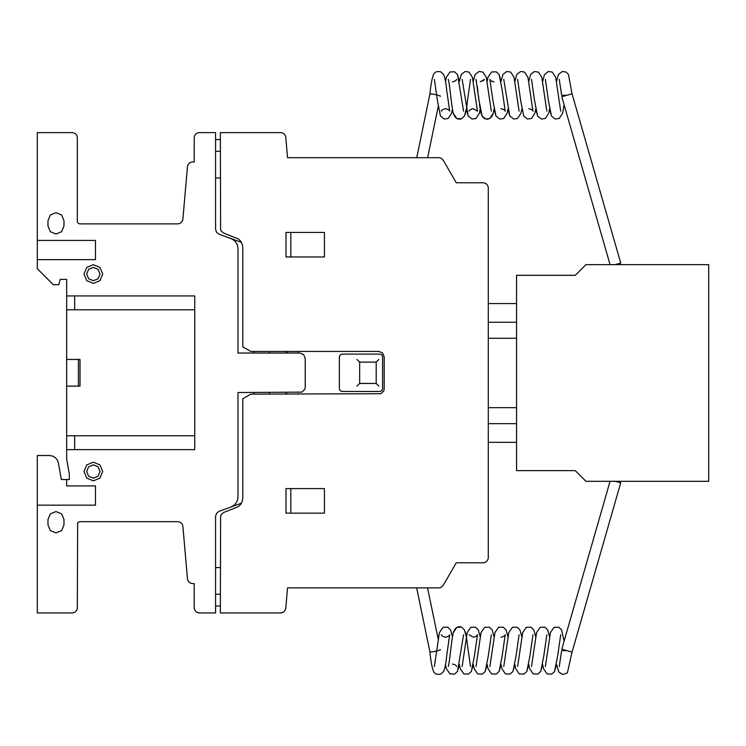 <?xml version="1.0" encoding="UTF-8"?>
<svg xmlns="http://www.w3.org/2000/svg" width="746" height="746" viewBox="0 0 746 746"><rect width="100%" height="100%" fill="white"/><g stroke="black" fill="none" stroke-linecap="round" stroke-linejoin="round"><path stroke-width="1.12" d="M439.553 650.111L440.289 650.018M566.149 650.633L561.654 650.633L559.258 666.532M439.553 95.805L440.289 95.889M566.149 95.274L561.654 95.274L559.258 79.384M440.327 649.552A5.334 0.709 168.3 0 1 435.095 651.351A5.334 0.709 168.3 0 1 429.873 651.715L416.66 587.857M440.327 96.355A5.334 0.709 -168.3 0 0 435.095 94.556A5.334 0.709 -168.3 0 0 429.873 94.192L416.734 157.695M616.504 481.31L620.747 482.755L572.051 652.107L561.794 649.16L610.06 481.31L564.088 641.178L561.542 629.81L558.689 627.181L554.026 627.33L550.436 632.589L549.578 636.842L547.657 629.801L544.813 627.181L540.151 627.33L536.56 632.589L535.703 636.842L533.791 629.81L530.938 627.181L526.275 627.33L522.685 632.599L521.827 636.842L519.906 629.801L517.062 627.181L512.399 627.33L508.809 632.599L507.951 636.842L506.03 629.81L503.186 627.181L498.524 627.33L494.934 632.599L494.076 636.842L492.155 629.81L489.311 627.181L484.648 627.33L481.058 632.599L480.2 636.842L478.279 629.81L475.435 627.181L470.763 627.33L467.183 632.589L466.325 636.842L464.404 629.81L461.56 627.181L456.888 627.33L453.307 632.599L452.449 636.842L450.528 629.81L447.684 627.181L443.012 627.33L439.431 632.589L438.2 639.266L439.431 632.589L443.012 627.33L447.684 627.181L450.528 629.81L452.449 636.842L450.528 629.81L447.684 627.181L443.012 627.33L439.431 632.589L434.377 666.532M572.051 652.107L620.747 482.755L614.965 481.31M616.392 264.634L620.747 263.151L572.051 93.8L561.794 96.756L610.069 264.634L564.088 104.738L562.605 113.299L559.164 118.502L555.164 119.006L551.499 116.096L548.403 100.514L545.391 79.402M572.051 93.8L620.747 263.151L614.853 264.634M708.7 264.634L708.7 481.31L585.946 481.31L575.269 470.642L516.568 470.642L516.568 275.311L575.269 275.311L585.946 264.634L708.7 264.634M488.285 423.653L516.568 423.653L488.285 423.653M488.285 442.341L516.568 442.341M488.285 303.575L516.568 303.575M488.285 322.253L516.568 322.253M488.285 338.264L516.568 338.264L488.285 338.283M488.285 407.67L516.568 407.67M177.585 223.875A5.325 5.325 0 0 0 182.891 219.026L187.46 166.834A5.343 5.343 0 0 1 192.785 161.966L194.212 161.966L194.212 137.954A5.343 5.343 0 0 1 199.555 132.611L215.566 132.611L215.566 139.549L220.368 139.549L220.368 132.611L280.468 132.611A5.343 5.343 0 0 1 285.783 137.506L287.546 157.695L438.713 157.695A5.315 5.315 0 0 1 441.362 158.413L443.32 160.362L456.263 182.779L482.951 182.779A5.362 5.362 0 0 1 488.285 188.468L488.285 557.439A5.334 5.334 0 0 1 482.942 562.782L456.263 562.782L443.32 585.2L441.362 587.149A5.315 5.315 0 0 1 438.695 587.867L287.546 587.867L285.783 608.074A5.343 5.343 0 0 1 280.449 612.951L220.368 612.951L220.368 606.013L215.566 606.013L215.566 612.951L199.555 612.951A5.343 5.343 0 0 1 194.212 607.393L194.212 583.596L192.776 583.596A5.343 5.343 0 0 1 187.46 578.719L182.891 526.555A5.325 5.325 0 0 0 177.595 521.687L79.281 521.687L77.64 522.778L77.332 607.608A5.343 5.343 0 0 1 71.989 612.951L37.3 612.951L37.3 455.508L49.469 455.508L52.574 456.048L55.307 457.624L57.33 460.04L58.412 463.005L61.321 479.519L69.322 479.519L69.322 474.186L66.664 459.051L66.664 279.386L60.258 279.386L58.822 284.72L53.311 284.72L37.3 268.709L37.3 132.611L71.989 132.611A5.343 5.343 0 0 1 77.332 137.954L77.332 221.208A2.658 2.658 0 0 0 79.981 223.875L177.585 223.875M220.368 567.585L215.566 567.585M220.368 594.264L215.566 594.264M241.462 242.375L219.072 234.225L216.526 232.276L215.566 229.209L215.566 139.549L220.368 139.549L220.611 229.749L221.329 231.204L223.875 233.162L238.608 239.046L240.846 241.387L242.282 244.306L242.786 247.513L242.786 346.806L250.787 351.431L378.875 351.431L382.642 352.998L384.209 356.775L384.209 388.797L383.808 390.839L380.917 393.72L250.787 394.13L242.786 398.756L242.786 498.048L242.282 501.256L240.846 504.165L238.608 506.515L223.875 512.399L221.329 514.358L220.611 515.812L220.368 606.013L215.566 606.013L215.566 516.353L216.526 513.285L219.072 511.336L241.462 503.186M359.665 383.453L376.198 383.453L376.198 362.108L359.665 362.108L359.665 383.453M356.989 386.12L359.46 383.658M376.413 383.658L378.875 386.12M379.938 391.464L342.05 391.464L340.157 390.68L339.374 388.797L339.374 356.775L340.157 354.882L342.05 354.098L379.938 354.098L381.831 354.882L382.605 356.775L382.605 388.797L381.831 390.68L379.938 391.464M359.46 361.903L356.989 359.441M376.413 361.903L378.875 359.441M286.007 513.145L324.435 513.145L324.435 488.593L286.007 488.593L286.007 513.145M290.819 488.593L290.819 513.145M297.747 394.13L298.279 393.599M269.465 394.13L269.465 392.527M286.007 394.13L286.007 392.527M287.079 394.13L287.611 393.599M297.747 351.431L298.279 351.963M269.465 353.035L269.465 351.431M286.007 353.035L286.007 351.431M287.611 351.963L287.079 351.431M230.952 238.552L233.806 240.119L236.044 242.459L237.48 245.378L237.974 248.586L237.974 353.035L299.883 353.035L303.659 354.602L305.226 358.369L305.226 387.193L304.816 389.235L301.925 392.126L237.974 392.527L237.974 496.976L237.48 500.184L236.044 503.102L233.806 505.443L230.952 507.01M253.985 394.13L253.985 392.527M253.985 353.035L253.985 351.431M74.665 435.757L74.665 449.633M37.3 505.145L95.479 505.145L95.479 485.926L66.664 485.926L66.664 479.519M74.665 295.929L74.665 309.804M66.664 386.12L79.999 386.12L79.999 359.441L66.664 359.441M78.395 359.441L78.395 386.12M66.664 449.633L194.753 449.633L194.753 295.929L66.664 295.929M324.435 232.416L286.007 232.416L286.007 256.969L324.435 256.969L324.435 232.416M290.819 232.416L290.819 256.969M220.368 177.977L215.566 177.977M220.368 151.289L215.566 151.289M37.3 259.636L95.479 259.636L95.479 240.417L37.3 240.417M47.977 519.552L47.977 524.886L50.318 530.546L55.978 532.896L61.648 530.546L63.988 524.886L63.988 519.552L61.648 513.891L55.978 511.542L50.318 513.891L47.977 519.552M66.664 310.01L66.664 435.552M47.977 220.676L47.977 226.01L50.318 231.67L55.978 234.02L61.648 231.67L63.988 226.01L63.988 220.676L61.648 215.016L55.978 212.666L50.318 215.016L47.977 220.676M66.664 309.804L194.753 309.804M194.753 435.757L66.664 435.757M86.732 478.121L84 471.519L86.732 464.917L93.343 462.175L99.945 464.917L102.687 471.519L99.945 478.121L93.343 480.853L86.732 478.121M88.625 466.8L93.343 464.842L98.062 466.8L100.011 471.519L98.062 476.237L93.343 478.186L88.625 476.237L86.676 471.519L88.625 466.8M86.732 280.645L84 274.043L86.732 267.441L93.343 264.709L99.945 267.441L102.687 274.043L99.945 280.645L93.343 283.387L86.732 280.645M88.625 269.325L93.343 267.376L98.062 269.325L100.011 274.043L98.062 278.762L93.343 280.72L88.625 278.762L86.676 274.043L88.625 269.325M220.368 606.013L215.566 606.013M215.566 139.549L220.368 139.549M441.324 634.771L441.315 634.743C441.632 635.862 443.031 636.683 445.511 637.196L448.271 636.347M459.387 664.425L457.578 671.26L454.622 674.086L449.959 673.936L446.369 668.677L445.511 664.425L446.369 668.677L449.959 673.936L454.622 674.086L457.578 671.26L459.387 664.425L460.245 668.677L463.835 673.936L468.497 674.086L471.341 671.465L473.262 664.425L471.341 671.465L468.497 674.086L463.835 673.936L460.245 668.677L459.387 664.425L460.245 668.677L463.835 673.936L468.497 674.086L471.341 671.465L474.437 655.855L477.449 634.753C477.011 635.946 475.612 636.767 473.262 637.196L469.075 634.762M470.512 666.523L467.49 645.402C466.8 638.138 465.774 632.934 464.404 629.81L461.56 627.181C457.783 625.903 455.032 627.712 453.307 632.599C451.544 639.108 449.437 664.406 448.253 666.532L448.262 666.514M487.138 664.425L485.217 671.465L482.373 674.086L477.701 673.936L474.12 668.677L473.262 664.425L474.12 668.677L477.701 673.936L482.373 674.086L485.217 671.465L487.138 664.425L487.996 668.677L491.586 673.936L496.249 674.086L499.093 671.456L501.014 664.425L499.093 671.456L496.249 674.086L491.586 673.936L487.996 668.677L487.138 664.425L487.996 668.677L491.586 673.936L496.249 674.086L499.093 671.456L502.189 655.846L505.201 634.743C504.772 635.946 503.373 636.758 501.014 637.196M489.889 666.504L494.934 632.599L498.524 627.33L503.186 627.181L506.03 629.81L507.951 636.842L506.03 629.81L503.186 627.181L498.524 627.33L494.934 632.599L494.076 636.842L492.155 629.81L489.311 627.181L484.648 627.33L481.058 632.599L480.2 636.842L478.279 629.81L475.435 627.181L470.763 627.33L467.183 632.589L466.325 636.842L464.404 629.81L461.56 627.181L456.888 627.33L453.307 632.599L452.449 636.842M514.889 664.425L512.968 671.465L510.124 674.086L505.462 673.936L501.872 668.677L501.014 664.425L501.872 668.677L505.462 673.936L510.124 674.086L512.968 671.465L514.889 664.425L515.747 668.677L519.337 673.936L524 674.086L526.844 671.465L528.765 664.425L526.844 671.465L524 674.086L519.337 673.936L515.747 668.677L514.889 664.425L515.747 668.677L519.337 673.936L524 674.086L526.844 671.465L529.94 655.855L532.961 634.743M517.64 666.504L522.685 632.599L526.275 627.33L530.938 627.181L533.791 629.81L535.703 636.842L533.791 629.81L530.938 627.181L526.275 627.33L522.685 632.599L521.827 636.842L519.906 629.801L517.062 627.181L512.399 627.33L508.809 632.599L507.951 636.842M542.64 664.425L540.729 671.465L537.875 674.086L533.213 673.936L529.623 668.677L528.765 664.425L529.623 668.677L533.213 673.936L537.875 674.086L540.729 671.465L542.64 664.425L543.498 668.668L547.088 673.936L551.751 674.086L554.483 671.652L556.516 664.425L554.483 671.652L551.751 674.086L547.088 673.936L543.498 668.668L542.64 664.425L543.498 668.668L547.088 673.936L551.751 674.086L554.483 671.652L557.691 655.855L560.712 634.743M531.516 666.504L536.56 632.589L540.151 627.33L544.813 627.181L547.657 629.801L549.578 636.842L547.657 629.801L544.813 627.181L540.151 627.33L536.56 632.589L535.703 636.842M462.128 666.532L467.183 632.589L470.763 627.33L475.435 627.181L478.279 629.81L480.2 636.842M503.755 666.523L508.809 632.599L512.399 627.33L517.062 627.181L519.906 629.801L521.827 636.842M545.391 666.523L550.436 632.589L554.026 627.33L558.689 627.181L561.542 629.81L564.088 641.178L561.542 629.81L558.689 627.181L554.026 627.33L550.436 632.589L549.578 636.842M445.511 637.196C447.861 636.767 449.26 635.946 449.698 634.734L446.677 655.865C445.987 663.138 444.961 668.341 443.59 671.465L440.746 674.086C437.072 674.766 434.713 673.955 433.668 671.661C431.999 667.726 430.74 660.928 429.91 651.249M452.449 664.071C454.808 664.509 456.198 665.329 456.636 666.523L456.627 666.504M463.574 634.734L457.578 671.26L454.622 674.086L449.959 673.936L446.369 668.677L445.511 664.425M491.334 634.743L488.313 655.855L485.217 671.465L482.373 674.086L477.701 673.936L474.12 668.677L473.262 664.425M494.076 636.842L492.155 629.81L489.311 627.181L484.648 627.33L481.058 632.599L476.004 666.532M519.076 634.753L516.064 655.855L512.968 671.465L510.124 674.086L505.462 673.936L501.872 668.677L501.014 664.425M546.837 634.743L543.815 655.855L540.729 671.465L537.875 674.086L533.213 673.936L529.623 668.677L528.765 664.425M571.995 652.125L567.398 672.892L562.782 674.496L558.791 672.025L556.516 664.425M441.324 111.145L441.315 111.173C441.632 110.044 443.031 109.224 445.511 108.72C447.861 109.149 449.26 109.97 449.698 111.173L446.677 90.052C445.987 82.769 444.961 77.575 443.59 74.451L440.746 71.821C437.072 71.15 434.713 71.952 433.668 74.246C431.999 78.181 430.74 84.988 429.91 94.658M434.377 79.402L437.398 100.514L440.485 116.106L444.318 119.043L448.15 118.502L451.591 113.299L452.449 109.065L453.307 113.308L456.888 118.586L461.56 118.726L464.404 116.096L466.325 109.075L468.124 115.891L472.069 119.043L475.911 118.502L479.342 113.308L480.2 109.065L479.342 113.308L475.911 118.502L472.069 119.043L468.124 115.891L462.138 79.402M456.627 79.412L456.636 79.384C456.319 80.512 454.92 81.323 452.449 81.836M463.574 111.173L457.578 74.656L454.622 71.821L449.959 71.97L446.369 77.23L445.511 81.491L446.369 77.23L449.959 71.97L454.622 71.821L457.578 74.656L459.387 81.482L461.298 74.46L465.131 71.504L468.964 72.054L472.405 77.248L473.262 81.491L472.405 77.248L468.964 72.054L465.131 71.504L461.298 74.46L459.387 81.482L461.298 74.46L465.131 71.504L468.964 72.054L472.405 77.248L477.459 111.173L473.262 108.711C470.903 109.149 469.504 109.96 469.066 111.173M483.082 80.913L484.396 79.384L480.2 81.836M503.774 109.559L501.014 108.72C503.373 109.149 504.772 109.97 505.201 111.173L502.189 90.061L499.093 74.451L496.249 71.821L491.586 71.97L487.996 77.23L487.138 81.491L486.28 77.258L482.848 72.054L479.007 71.504L475.174 74.451L473.262 81.491L475.174 74.451L479.007 71.504L482.848 72.054L486.28 77.258L491.316 111.145M476.013 79.402L479.025 100.514L482.112 116.106L485.777 119.006L489.786 118.502L493.218 113.299L494.076 109.065L495.987 116.096L499.82 119.052L503.653 118.502L507.093 113.299L507.951 109.065L509.751 115.891L513.696 119.043L517.538 118.502L520.969 113.299L521.827 109.065L520.969 113.299L517.538 118.502L513.696 119.043L509.751 115.891L503.755 79.384M491.316 80.997L494.076 81.836C491.717 81.407 490.318 80.587 489.88 79.384L492.901 100.505L495.987 116.096L499.82 119.052L503.653 118.502L507.093 113.299L507.951 109.065L509.751 115.891L513.696 119.043L517.538 118.502L520.969 113.299L521.827 109.065M473.262 81.491L475.174 74.451L479.007 71.504L482.848 72.054L486.28 77.258L487.138 81.491L487.996 77.23L491.586 71.97L496.249 71.821L499.093 74.451L501.014 81.482L502.925 74.451L506.758 71.504L510.6 72.054L514.031 77.258L514.889 81.491L514.031 77.258L510.6 72.054L506.758 71.504L502.925 74.451L501.014 81.482L502.925 74.451L506.758 71.504L510.6 72.054L514.031 77.258L519.085 111.173M514.889 81.491L516.801 74.46L520.633 71.504L524.475 72.054L527.916 77.258L528.765 81.491L527.916 77.258L524.475 72.054L520.633 71.504L516.801 74.46L514.889 81.491L516.801 74.46L520.633 71.504L524.475 72.054L527.916 77.258L532.961 111.173C532.635 110.044 531.236 109.224 528.765 108.72M517.631 79.384L520.652 100.514L523.748 116.106L527.403 119.006L531.413 118.502L534.845 113.299L535.703 109.065L537.624 116.096L541.447 119.052L545.289 118.502L548.73 113.299L549.578 109.065L551.499 116.096L555.164 119.006L559.164 118.502L562.605 113.299L564.088 104.738L562.605 113.299L559.164 118.502L555.164 119.006L551.499 116.096L549.578 109.065L548.73 113.299L545.289 118.502L541.447 119.052L537.624 116.096L534.528 100.514L531.516 79.402M528.765 81.491L530.686 74.451L534.341 71.541L538.351 72.054L541.783 77.248L546.827 111.145M542.64 81.482L544.449 74.656L548.217 71.541L552.226 72.054L555.658 77.248L556.516 81.491L555.658 77.248L552.226 72.054L548.217 71.541L544.449 74.656L542.64 81.482L544.449 74.656L548.217 71.541L552.226 72.054L555.658 77.248L560.712 111.173M556.516 81.491L558.437 74.451L562.27 71.504L566.102 72.054L568.471 74.432L572.014 93.791M470.512 79.384L467.49 100.505C466.8 107.778 465.774 112.972 464.404 116.096L461.56 118.726C457.783 120.003 455.032 118.204 453.307 113.308C451.544 106.799 449.437 81.51 448.253 79.374L448.262 79.402M448.271 109.559L445.511 108.72M452.449 109.065L453.307 113.308L456.888 118.586L461.56 118.726L464.404 116.096L466.325 109.075L468.124 115.891L472.069 119.043L475.911 118.502L479.342 113.308L480.2 109.065L481.217 113.896M484.396 79.384L483.063 80.922M473.262 108.711L470.521 109.541M493.628 111.518L494.076 109.075L495.987 116.096L499.82 119.052L503.653 118.502L507.093 113.299L507.951 109.065M535.703 109.065L537.624 116.096L541.447 119.052L545.289 118.502L548.73 113.299L549.578 109.065M501.014 81.482L499.093 74.451L496.249 71.821L491.586 71.97L487.996 77.23L487.138 81.491M493.041 113.924L492.584 115.229M492.071 116.255L489.693 118.549M488.294 119.052L486.896 119.173M485.758 119.006L484.732 118.623M483.995 118.194L483.119 117.458M482.438 116.628L481.702 115.266M480.07 108.254L479.519 104.449M479.025 100.468L478.494 96.02M477.972 91.73L477.244 86.042M476.554 81.678L476.116 79.747M459.387 81.482L457.578 74.656L454.622 71.821L449.959 71.97L446.369 77.23L445.511 81.491M427.561 587.867L438.2 639.266M427.635 157.695L438.2 106.641"/></g></svg>

